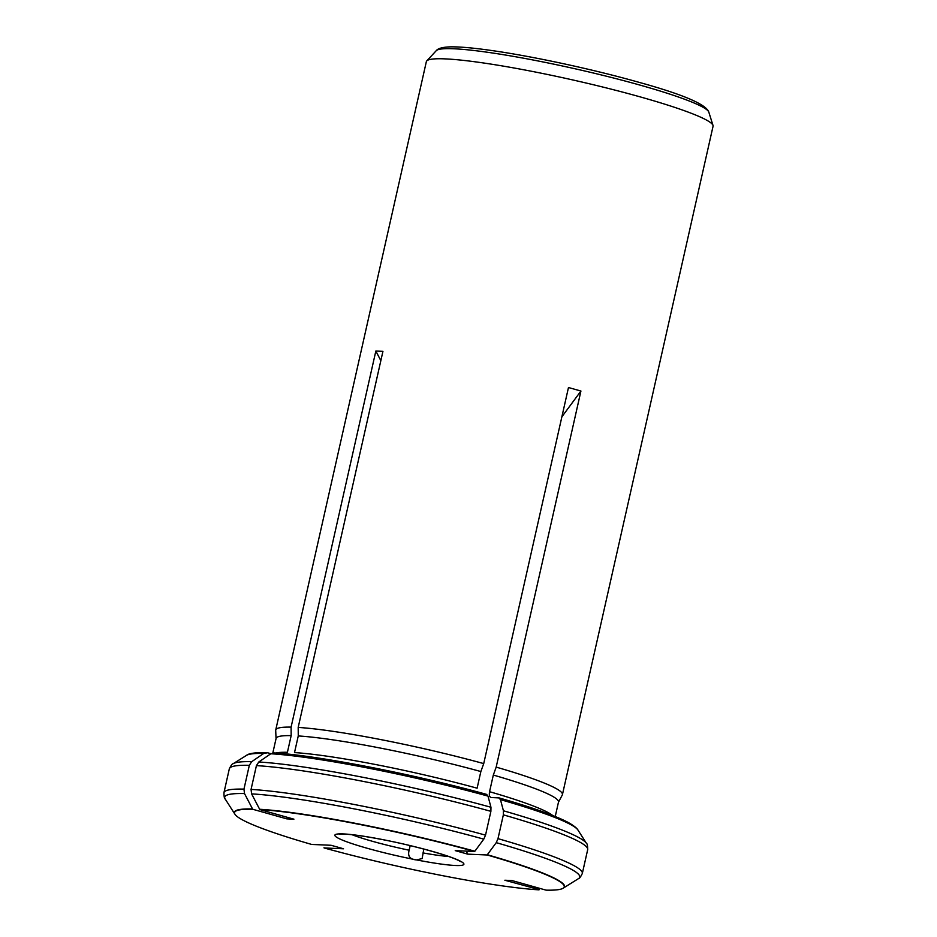 <?xml version="1.0" encoding="UTF-8"?>
<svg xmlns="http://www.w3.org/2000/svg" width="937" height="937" viewBox="0 0 937 937"><rect width="100%" height="100%" fill="white"/><g stroke="black" fill="none" stroke-linecap="round" stroke-linejoin="round"><path stroke-width="1.41" d="M410.183 845.631L409.153 850.21C407.49 856.195 409.914 859.428 416.461 859.897A66.129 6.454 -167.3 0 0 461.613 861.841L459.915 861.326M339.709 834.235L345.507 834.176C353.343 834.633 364.622 836.237 379.309 838.99L382.319 839.517A66.129 6.454 -167.3 0 0 337.168 837.573L336.945 837.338M423.817 849.074L422.13 858.585L416.461 859.897M385.552 840.196C415.513 846.064 449.783 855.797 458.334 860.412L461.613 861.841A66.129 6.454 -167.3 0 0 382.319 839.517L385.552 840.243M539.267 889.658L504.867 880.241L511.953 880.546L546.072 890.15A168.976 16.491 -167.3 0 0 562.797 888.417A168.976 16.491 -167.3 0 0 487.135 854.977L467.704 854.134L466.275 851.112M324.026 847.692L324.108 847.95A168.976 16.491 -167.3 0 0 538.974 889.845M276.04 738.649L275.701 730.368A146.945 14.336 12.7 0 1 275.736 729.993A146.945 14.336 12.7 0 1 291.091 727.124L291.173 735.627A144.743 14.125 12.7 0 0 276.087 738.461L272.819 752.973M270.898 753.699L267.619 752.774L263.707 753.453L251.702 761.687L249.324 765.318L243.96 789.118L244.51 793.569L252.697 809.263A168.976 16.491 -167.3 0 0 235.175 814.581A168.976 16.491 -167.3 0 0 311.646 844.436L331.077 845.279L343.528 848.781L324.108 847.95M275.642 753.043A144.743 14.125 12.7 0 1 287.413 752.282L291.173 735.627M267.619 752.774L266.495 752.61M298.189 727.428A146.945 14.336 12.7 0 1 483.726 763.596L480.857 771.538A144.743 14.125 12.7 0 0 298.259 735.943L298.189 727.428L382.94 351.352L375.842 351.047L291.091 727.124M273.756 752.926C316.401 755.152 414.412 774.29 486.654 794.4L487.99 796.11L490.965 807.272L490.894 811.337L485.53 835.148A183.687 17.92 -167.3 0 0 251.057 789.422L251.608 793.873L259.795 809.568L293.913 819.172L286.816 818.868L289.158 817.837M485.53 835.148L483.785 839.142L474.672 851.475A168.976 16.491 -167.3 0 0 259.795 809.568M480.857 771.538L477.109 788.193A144.743 14.125 12.7 0 0 294.511 752.587L298.259 735.943M251.057 789.422L256.422 765.623A183.687 17.92 12.7 0 1 490.894 811.337M274.705 753.079L270.805 753.758L258.799 761.992L256.422 765.623M490.801 797.469L491.117 797.528C489.512 797.059 488.997 795.115 489.559 791.695L493.319 775.051L496.177 767.11A146.945 14.336 12.7 0 1 562.434 794.599A146.945 14.336 12.7 0 1 562.305 794.963L558.44 802.283M493.319 775.051A144.743 14.125 12.7 0 1 558.487 802.107L555.243 816.514M562.434 794.599L713.057 126.261A146.945 14.336 -167.3 0 0 712.998 125.417A146.945 14.336 -167.3 0 0 634.337 95.258A146.945 14.336 -167.3 0 0 426.757 60.917A146.945 14.336 -167.3 0 0 426.347 61.655L275.736 729.993M497.992 838.65L503.356 814.85A183.687 17.92 12.7 0 1 587.686 849.648L582.322 873.46A183.687 17.92 -167.3 0 0 497.992 838.65L496.247 842.656L487.135 854.977M491.117 797.528L499.14 797.914C531.15 807.132 553.826 815.143 567.19 821.913C577.262 827.348 578.117 830.346 577.965 830.065L586.445 843.347C587.23 843.581 587.651 845.689 587.686 849.648M498.824 797.856L500.452 799.612L503.427 810.774L503.356 814.85M474.672 851.475L455.241 850.632L467.704 854.134M252.697 809.263L286.816 818.868M483.726 763.596L568.478 387.52L580.928 391.034L496.177 767.11M561.86 416.848L580.928 391.034M380.844 360.651L375.842 351.047M352.101 834.738A58.773 5.739 -167.3 0 0 409.153 850.21M337.168 837.573A66.129 6.454 -167.3 0 0 415.431 859.697M422.95 852.904A58.773 5.739 -167.3 0 0 448.518 856.465M252.533 808.959A169.234 16.515 -167.3 0 0 234.789 814.019L235.175 814.581M243.96 789.118A183.687 17.92 -167.3 0 0 223.943 792.69L229.307 768.89A183.687 17.92 12.7 0 1 249.324 765.318M244.51 793.569A181.965 17.756 -167.3 0 0 225.185 799.003L234.789 814.019M251.702 761.687A181.965 17.756 12.7 0 0 233.137 763.725L246.501 755.374A170.71 16.655 12.7 0 1 263.707 753.453M474.86 851.229A169.234 16.515 -167.3 0 0 259.619 809.263M483.785 839.142A181.965 17.756 -167.3 0 0 251.608 793.873M270.805 753.758A170.71 16.655 12.7 0 1 487.99 796.11M258.799 761.992A181.965 17.756 12.7 0 1 490.965 807.272M426.757 60.917L436.244 50.692A139.929 13.657 12.7 0 1 639.924 85.08A139.929 13.657 12.7 0 1 708.817 112.124L712.998 125.417M562.797 888.417L563.395 888.065A169.234 16.515 -167.3 0 0 487.31 854.743M489.559 791.695A144.743 14.125 12.7 0 1 552.643 815.471M563.395 888.065L578.492 878.625A181.965 17.756 -167.3 0 0 496.247 842.656M500.452 799.612A170.71 16.655 12.7 0 1 577.965 830.065M503.427 810.774A181.965 17.756 12.7 0 1 586.445 843.347M223.943 792.69C223.99 796.661 224.4 798.769 225.185 799.003M233.137 763.725C232.329 763.596 231.052 765.318 229.307 768.89M246.501 755.374C248.715 753.371 255.368 752.446 266.483 752.61M582.322 873.46C580.589 877.032 579.312 878.754 578.492 878.625M708.817 112.124C706.229 104.347 682.757 94.356 638.425 82.163C593.203 69.361 532.638 56.302 491.632 50.516C473.677 47.939 459.985 46.721 450.545 46.85C442.768 47.096 438.001 48.373 436.244 50.692"/></g></svg>
